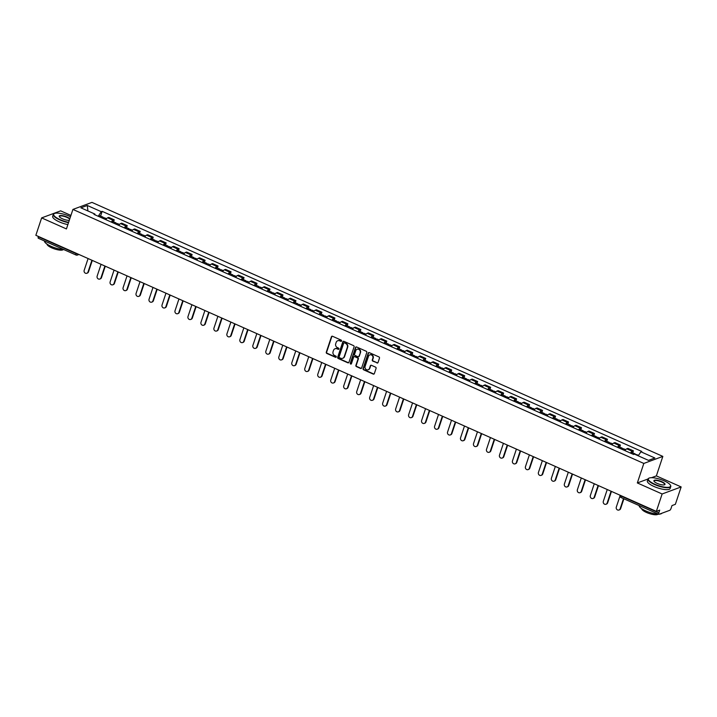<?xml version="1.0" encoding="UTF-8"?>
<svg xmlns="http://www.w3.org/2000/svg" width="717" height="717" viewBox="0 0 717 717"><rect width="100%" height="100%" fill="white"/><g stroke="black" fill="none" stroke-linecap="round" stroke-linejoin="round"><path stroke-width="1.08" d="M341.579 340.978A0.663 0.6 -110.3 0 0 341.202 340.127L332.527 336.264A0.941 0.851 -110.3 0 0 331.424 336.766L326.289 352.208A0.941 0.851 -110.3 0 0 326.818 353.436L335.493 357.29A0.663 0.6 -110.3 0 0 336.264 356.949A0.663 0.6 -110.3 0 0 335.897 356.089L334.767 355.596A3.011 2.734 -110.3 0 1 333.073 351.68L333.504 350.398A3.011 2.734 -110.3 0 1 337.026 348.812L338.146 349.313A0.663 0.6 -110.3 0 0 338.917 348.964A0.663 0.6 -110.3 0 0 338.549 348.112L337.429 347.611A3.011 2.734 -110.3 0 1 335.726 343.703L336.156 342.412A3.011 2.734 -110.3 0 1 339.679 340.826L340.808 341.328A0.663 0.6 -110.3 0 0 341.579 340.978M376.945 362.972A0.941 0.851 -110.3 0 0 378.047 362.479L379.481 358.142A0.941 0.851 -110.3 0 0 378.952 356.923L369.318 352.639A0.941 0.851 -110.3 0 0 368.215 353.131L363.08 368.583A0.941 0.851 -110.3 0 0 363.609 369.802L373.243 374.086A0.941 0.851 -110.3 0 0 374.346 373.593L376.084 368.359A0.941 0.851 -110.3 0 0 375.556 367.14L371.433 365.303A0.941 0.851 -110.3 0 0 370.33 365.795L369.47 368.395A2.518 2.285 -110.3 0 1 365.688 369.112A2.518 2.285 -110.3 0 1 365.096 366.45L368.484 356.277A2.518 2.285 -110.3 0 1 372.257 355.56A2.518 2.285 -110.3 0 1 372.849 358.222L372.284 359.916A0.941 0.851 -110.3 0 0 372.813 361.135L377.321 362.829A0.941 0.851 -110.3 0 0 377.734 362.901M643.821 463.442L637.332 482.944L662.132 493.977L656.342 511.373L35.85 235.301L41.64 217.896L66.43 228.929L72.919 209.427L643.821 463.442L662.84 456.397L91.937 202.382L72.919 209.427M354.09 346.849A0.941 0.851 -110.3 0 0 353.553 345.621L343.918 341.337A0.941 0.851 -110.3 0 0 342.816 341.83L337.68 357.281A0.941 0.851 -110.3 0 0 338.209 358.5L347.844 362.793A0.941 0.851 -110.3 0 0 348.946 362.291L354.09 346.849M356.618 346.983L366.253 351.276A0.941 0.851 -110.3 0 1 366.79 352.495L361.646 367.946A0.941 0.851 -110.3 0 1 360.543 368.439L356.421 366.602A0.941 0.851 -110.3 0 1 355.892 365.383L357.971 359.118A0.941 0.851 -110.3 0 0 357.442 357.9L354.709 356.681A0.941 0.851 -110.3 0 0 353.606 357.174L351.438 363.698A0.663 0.6 -110.3 0 1 350.443 363.886A0.663 0.6 -110.3 0 1 350.29 363.187L355.515 347.476A0.941 0.851 -110.3 0 1 356.618 346.983M662.132 493.977L681.15 486.933L675.36 504.329L671.99 505.575L671.094 508.29A1.918 0.609 114 0 1 669.75 510.316L658.986 514.304A1.918 0.609 114 0 1 658.789 514.313L621.092 497.544A1.918 0.609 -66 0 1 621.119 496.074L658.806 512.843A1.918 0.609 114 0 0 658.789 514.313M70.929 215.423L60.658 210.852L41.64 217.896M681.15 486.933L656.36 475.9L662.84 456.397M656.342 511.373L659.703 510.128L658.806 512.843M38.494 238.232A1.918 0.609 -66 0 1 38.297 238.232A1.918 0.609 -66 0 1 38.315 236.762L76.002 253.531A1.918 0.538 18.4 0 0 77.974 254.042M111.323 222.1A4.419 1.398 -66 0 1 113.08 220.271L107.586 217.825A4.419 1.398 114 0 0 105.829 219.653M107.586 217.825L108.751 217.394L114.236 219.841L113.573 221.84M113.08 220.271L114.236 219.841M126.55 227.612L127.214 225.613L121.729 223.166L120.564 223.596A4.419 1.398 114 0 0 118.807 225.425M124.301 227.872A4.419 1.398 -66 0 1 126.058 226.043L127.214 225.613M139.528 233.383L140.191 231.385L134.706 228.947L133.541 229.377A4.419 1.398 114 0 0 131.794 231.206M137.279 233.643A4.419 1.398 -66 0 1 139.035 231.815L140.191 231.385M152.506 239.164L153.178 237.166L147.684 234.719L146.519 235.149A4.419 1.398 114 0 0 144.771 236.977M150.256 239.424A4.419 1.398 -66 0 1 152.013 237.587L153.178 237.166M165.484 244.936L166.156 242.938L160.662 240.491L159.506 240.921A4.419 1.398 114 0 0 157.749 242.749M163.234 245.196A4.419 1.398 -66 0 1 164.991 243.368L166.156 242.938M178.47 250.708L179.133 248.709L173.639 246.272L172.483 246.702A4.419 1.398 114 0 0 170.727 248.53M176.221 250.968A4.419 1.398 -66 0 1 177.968 249.14L179.133 248.709M191.448 256.489L192.111 254.481L186.617 252.043L185.461 252.474A4.419 1.398 114 0 0 183.704 254.302M189.198 256.749A4.419 1.398 -66 0 1 190.946 254.911L192.111 254.481M204.426 262.261L205.089 260.262L199.595 257.815L198.439 258.245A4.419 1.398 114 0 0 196.682 260.074M202.176 262.521A4.419 1.398 -66 0 1 203.933 260.692L205.089 260.262M217.403 268.033L218.067 266.034L212.582 263.596L211.416 264.017A4.419 1.398 114 0 0 209.66 265.855M215.154 268.292A4.419 1.398 -66 0 1 216.91 266.464L218.067 266.034M230.381 273.813L231.044 271.806L225.559 269.368L224.394 269.798A4.419 1.398 114 0 0 222.637 271.626M228.131 274.073A4.419 1.398 -66 0 1 229.888 272.236L231.044 271.806M243.359 279.585L244.022 277.587L238.537 275.14L237.372 275.57A4.419 1.398 114 0 0 235.624 277.398M241.109 279.845A4.419 1.398 -66 0 1 242.866 278.017L244.022 277.587M256.336 285.357L257.009 283.358L251.515 280.912L250.35 281.342A4.419 1.398 114 0 0 248.602 283.179M254.087 285.617A4.419 1.398 -66 0 1 255.844 283.789L257.009 283.358M269.323 291.138L269.986 289.13L264.492 286.692L263.336 287.123A4.419 1.398 114 0 0 261.58 288.951M267.074 291.398A4.419 1.398 -66 0 1 268.821 289.56L269.986 289.13M282.301 296.91L282.964 294.911L277.47 292.464L276.314 292.894A4.419 1.398 114 0 0 274.557 294.723M280.051 297.17A4.419 1.398 -66 0 1 281.799 295.341L282.964 294.911M295.279 302.682L295.942 300.683L290.448 298.236L289.292 298.666A4.419 1.398 114 0 0 287.535 300.504M293.029 302.941A4.419 1.398 -66 0 1 294.786 301.113L295.942 300.683M308.256 308.453L308.919 306.455L303.425 304.017L302.269 304.447A4.419 1.398 114 0 0 300.513 306.276M306.007 308.722A4.419 1.398 -66 0 1 307.763 306.885L308.919 306.455M321.234 314.234L321.897 312.236L316.412 309.789L315.247 310.219A4.419 1.398 114 0 0 313.49 312.047M318.984 314.494A4.419 1.398 -66 0 1 320.741 312.666L321.897 312.236M334.212 320.006L334.875 318.007L329.39 315.561L328.225 315.991A4.419 1.398 114 0 0 326.468 317.828M331.962 320.266A4.419 1.398 -66 0 1 333.719 318.438L334.875 318.007M347.189 325.778L347.853 323.779L342.368 321.341L341.202 321.772A4.419 1.398 114 0 0 339.455 323.6M344.94 326.038A4.419 1.398 -66 0 1 346.696 324.209L347.853 323.779M360.167 331.559L360.839 329.56L355.345 327.113L354.18 327.544A4.419 1.398 114 0 0 352.432 329.372M357.917 331.819A4.419 1.398 -66 0 1 359.674 329.99L360.839 329.56M373.154 337.331L373.817 335.332L368.323 332.885L367.167 333.315A4.419 1.398 114 0 0 365.41 335.153M370.904 337.59A4.419 1.398 -66 0 1 372.652 335.762L373.817 335.332M386.131 343.102L386.795 341.104L381.301 338.666L380.144 339.096A4.419 1.398 114 0 0 378.388 340.925M383.882 343.362A4.419 1.398 -66 0 1 385.629 341.534L386.795 341.104M399.109 348.883L399.772 346.885L394.278 344.438L393.122 344.868A4.419 1.398 114 0 0 391.365 346.696M396.86 349.143A4.419 1.398 -66 0 1 398.616 347.315L399.772 346.885M412.087 354.655L412.75 352.656L407.256 350.21L406.1 350.64A4.419 1.398 114 0 0 404.343 352.468M409.837 354.915A4.419 1.398 -66 0 1 411.594 353.087L412.75 352.656M425.064 360.427L425.728 358.428L420.243 355.99L419.078 356.421A4.419 1.398 114 0 0 417.321 358.249M422.815 360.687A4.419 1.398 -66 0 1 424.572 358.858L425.728 358.428M438.042 366.208L438.705 364.209L433.22 361.762L432.055 362.193A4.419 1.398 114 0 0 430.308 364.021M435.793 366.468A4.419 1.398 -66 0 1 437.549 364.63L438.705 364.209M451.02 371.98L451.692 369.981L446.198 367.534L445.033 367.964A4.419 1.398 114 0 0 443.285 369.793M448.77 372.24A4.419 1.398 -66 0 1 450.527 370.411L451.692 369.981M463.998 377.751L464.67 375.753L459.176 373.315L458.02 373.745A4.419 1.398 114 0 0 456.263 375.574M461.748 378.011A4.419 1.398 -66 0 1 463.505 376.183L464.67 375.753M476.984 383.532L477.647 381.525L472.153 379.087L470.997 379.517A4.419 1.398 114 0 0 469.241 381.345M474.735 383.792A4.419 1.398 -66 0 1 476.482 381.955L477.647 381.525M489.962 389.304L490.625 387.305L485.131 384.859L483.975 385.289A4.419 1.398 114 0 0 482.218 387.117M487.712 389.564A4.419 1.398 -66 0 1 489.46 387.736L490.625 387.305M502.94 395.076L503.603 393.077L498.109 390.64L496.953 391.061A4.419 1.398 114 0 0 495.196 392.898M500.69 395.336A4.419 1.398 -66 0 1 502.447 393.508L503.603 393.077M515.917 400.857L516.581 398.849L511.096 396.411L509.93 396.842A4.419 1.398 114 0 0 508.174 398.67M513.668 401.117A4.419 1.398 -66 0 1 515.424 399.279L516.581 398.849M528.895 406.629L529.558 404.63L524.073 402.183L522.908 402.613A4.419 1.398 114 0 0 521.151 404.442M526.645 406.889A4.419 1.398 -66 0 1 528.402 405.06L529.558 404.63M541.873 412.4L542.536 410.402L537.051 407.955L535.886 408.385A4.419 1.398 114 0 0 534.138 410.223M539.623 412.66A4.419 1.398 -66 0 1 541.38 410.832L542.536 410.402M554.85 418.181L555.523 416.174L550.029 413.736L548.863 414.166A4.419 1.398 114 0 0 547.116 415.994M552.601 418.441A4.419 1.398 -66 0 1 554.358 416.604L555.523 416.174M567.828 423.953L568.5 421.954L563.006 419.508L561.85 419.938A4.419 1.398 114 0 0 560.094 421.766M565.579 424.213A4.419 1.398 -66 0 1 567.335 422.385L568.5 421.954M580.815 429.725L581.478 427.726L575.984 425.28L574.828 425.71A4.419 1.398 114 0 0 573.071 427.547M578.565 429.985A4.419 1.398 -66 0 1 580.313 428.157L581.478 427.726M593.793 435.497L594.456 433.498L588.962 431.06L587.806 431.491A4.419 1.398 114 0 0 586.049 433.319M591.543 435.766A4.419 1.398 -66 0 1 593.291 433.928L594.456 433.498M606.77 441.278L607.433 439.279L601.939 436.832L600.783 437.262A4.419 1.398 114 0 0 599.027 439.091M604.521 441.538A4.419 1.398 -66 0 1 606.277 439.709L607.433 439.279M619.748 447.05L620.411 445.051L614.926 442.604L613.761 443.034A4.419 1.398 114 0 0 612.004 444.872M617.498 447.309A4.419 1.398 -66 0 1 619.255 445.481L620.411 445.051M632.726 452.821L633.389 450.823L627.904 448.385L626.739 448.815A4.419 1.398 114 0 0 624.982 450.643M630.476 453.081A4.419 1.398 -66 0 1 632.233 451.253L633.389 450.823M94.967 214.822L94.877 214.051L80.896 207.831L87.286 205.465L101.267 211.685L98.229 216.274M638.229 455.806L640.89 451.782L641.778 451.45L102.164 211.354L101.267 211.685M640.89 451.782L654.863 457.993L648.473 460.368L634.5 454.148L633.604 454.479L93.981 214.383L94.877 214.051M637.332 482.944L647.998 478.992A12.001 3.361 -161.6 0 1 648.804 478.239A12.001 3.361 -161.6 0 1 648.984 478.167M651.502 477.692L656.36 475.9M100.595 216.059L102.164 211.354M87.286 205.465L87.922 210.959M341.409 341.238A0.663 0.6 -110.3 0 1 341.184 341.184L340.064 340.692A3.011 2.734 -110.3 0 0 337.913 340.683M335.26 348.668A3.011 2.734 -110.3 0 1 337.411 348.668L338.532 349.17A0.663 0.6 -110.3 0 0 338.756 349.224M332.114 336.192A0.941 0.851 -110.3 0 0 331.81 336.623L326.665 352.074A0.941 0.851 -110.3 0 0 327.194 353.293L335.879 357.156A0.663 0.6 -110.3 0 0 336.103 357.2M343.506 341.265A0.941 0.851 -110.3 0 0 343.201 341.686L338.057 357.138A0.941 0.851 -110.3 0 0 338.594 358.357L348.229 362.65A0.941 0.851 -110.3 0 0 348.641 362.721M344.42 342.941A0.663 0.6 -110.3 0 0 343.649 343.282L339.132 356.842A0.663 0.6 -110.3 0 0 339.508 357.702L340.692 358.231A3.011 2.734 -110.3 0 0 344.223 356.645L347.306 347.369A3.011 2.734 -110.3 0 0 345.603 343.461L344.796 342.798A0.663 0.6 -110.3 0 0 344.196 342.887M342.843 358.231A3.011 2.734 -110.3 0 0 344.599 356.501L344.223 356.645M344.796 342.798L345.979 343.326A3.011 2.734 -110.3 0 1 347.682 347.234L344.599 356.501M354.297 356.609A0.941 0.851 -110.3 0 1 355.085 356.537L357.819 357.756A0.941 0.851 -110.3 0 1 358.357 358.975L356.268 365.24A0.941 0.851 -110.3 0 0 356.797 366.468L360.929 368.296A0.941 0.851 -110.3 0 0 361.341 368.368M356.206 346.911A0.941 0.851 -110.3 0 0 355.901 347.342L350.676 363.044A0.663 0.6 -110.3 0 0 351.267 363.949M360.14 352.612A2.518 2.285 -110.3 0 0 357.075 349.278A2.518 2.285 -110.3 0 0 355.766 350.676L354.574 354.252A0.941 0.851 -110.3 0 0 355.103 355.48L357.846 356.69A0.941 0.851 -110.3 0 0 358.948 356.197L360.517 352.477A2.518 2.285 -110.3 0 0 357.272 349.215M358.634 356.627A0.941 0.851 -110.3 0 0 359.325 356.062L358.948 356.197M360.517 352.477L359.325 356.062M369.981 354.825A2.518 2.285 -110.3 0 1 373.234 358.079L372.67 359.773A0.941 0.851 -110.3 0 0 373.198 361.001L377.321 362.829M368.341 369.703A2.518 2.285 -110.3 0 0 369.847 368.251L369.47 368.395M371.021 365.231A0.941 0.851 -110.3 0 0 370.707 365.652L369.847 368.251M368.905 352.567A0.941 0.851 -110.3 0 0 368.592 352.988L363.456 368.439A0.941 0.851 -110.3 0 0 363.985 369.658L373.62 373.951A0.941 0.851 -110.3 0 0 374.041 374.023M103.445 218.595A2.402 0.762 -66 0 1 104.503 217.798L106.519 218.703M88.092 258.55L84.176 270.336A2.205 1.999 -110.3 0 0 86.856 273.258A2.205 1.999 -110.3 0 0 88.003 272.039L91.919 260.253M102.029 217.959A2.402 0.762 -66 0 1 103.087 217.17A2.402 0.762 -66 0 1 103.212 218.488M99.036 216.633A2.402 0.762 -66 0 1 100.093 215.844L103.087 217.17M92.296 260.414L88.496 271.86A2.205 1.999 69.7 0 1 87.098 273.15M116.423 224.367A2.402 0.762 -66 0 1 117.48 223.579L119.497 224.475M101.07 264.322L97.154 276.117A2.205 1.999 -110.3 0 0 99.833 279.038A2.205 1.999 -110.3 0 0 100.98 277.82L104.897 266.025M115.007 223.74A2.402 0.762 -66 0 1 116.064 222.951A2.402 0.762 -66 0 1 116.19 224.26M112.013 222.404A2.402 0.762 -66 0 1 113.071 221.616L116.064 222.951M105.282 266.195L101.473 277.631A2.205 1.999 69.7 0 1 100.075 278.922M129.401 230.139A2.402 0.762 -66 0 1 130.458 229.35L132.475 230.247M114.057 270.094L110.131 281.889A2.205 1.999 -110.3 0 0 112.811 284.81A2.205 1.999 -110.3 0 0 113.958 283.591L117.884 271.797M127.985 229.512A2.402 0.762 -66 0 1 129.051 228.723A2.402 0.762 -66 0 1 129.168 230.04M124.991 228.176A2.402 0.762 -66 0 1 126.049 227.388L129.051 228.723M118.26 271.967L114.451 283.412A2.205 1.999 69.7 0 1 113.053 284.703M70.499 216.713A11.714 3.28 18.4 0 0 69.415 216.211A11.714 3.28 18.4 0 0 54.447 213.487A11.714 3.28 18.4 0 0 60.129 219.644A11.714 3.28 18.4 0 0 68.626 222.333M68.509 222.673A12.001 3.361 -161.6 0 1 59.932 219.949A12.001 3.361 -161.6 0 1 53.3 214.401A12.001 3.361 -161.6 0 1 54.107 213.639A12.001 3.361 -161.6 0 1 54.286 213.567M69.298 220.307A5.853 1.64 -161.6 0 1 62.451 218.784A5.853 1.64 -161.6 0 1 59.305 216.615A5.853 1.64 -161.6 0 1 61.295 215.521A5.853 1.64 -161.6 0 1 67.093 217.072A5.853 1.64 -161.6 0 1 69.827 218.73M69.683 219.16A5.566 1.559 18.4 0 0 66.896 217.376A5.566 1.559 18.4 0 0 59.403 216.435A5.566 1.559 18.4 0 0 59.421 216.785M63.714 249.552A12.001 3.361 -161.6 0 1 51.149 246.361A12.001 3.361 -161.6 0 1 44.472 240.984M63.32 249.534A8.64 2.42 -161.6 0 1 51.803 247.876A8.64 2.42 -161.6 0 1 46.999 244.103M67.873 224.6A12.001 3.361 -161.6 0 1 59.287 221.876A12.001 3.361 -161.6 0 1 52.664 216.328L53.3 214.401M654.827 484.244A11.714 3.28 18.4 0 0 666.425 487.336A11.714 3.28 18.4 0 0 670.404 485.158A11.714 3.28 18.4 0 0 664.112 480.811A11.714 3.28 18.4 0 0 649.145 478.087A11.714 3.28 18.4 0 0 654.827 484.244M670.485 485.319A12.001 3.361 -161.6 0 1 670.583 485.481A12.001 3.361 -161.6 0 1 670.771 486.574A12.001 3.361 -161.6 0 1 654.63 484.549A12.001 3.361 -161.6 0 1 647.998 479.001L647.361 480.928A12.001 3.361 -161.6 0 0 653.985 486.476A12.001 3.361 -161.6 0 0 670.126 488.501L670.771 486.574M657.148 483.383A5.853 1.64 -161.6 0 1 654.003 481.215A5.853 1.64 -161.6 0 1 655.992 480.121A5.853 1.64 -161.6 0 1 661.791 481.672A5.853 1.64 -161.6 0 1 664.632 484.746A5.853 1.64 -161.6 0 1 657.148 483.383M664.444 484.817A5.566 1.559 18.4 0 0 664.668 484.549A5.566 1.559 18.4 0 0 661.594 481.976A5.566 1.559 18.4 0 0 654.101 481.035A5.566 1.559 18.4 0 0 654.119 481.385M661.854 513.247A12.001 3.361 -161.6 0 1 659.497 514.116M658.412 514.152A12.001 3.361 -161.6 0 1 645.847 510.961A12.001 3.361 -161.6 0 1 639.17 505.584M658.018 514.134A8.64 2.42 -161.6 0 1 646.501 512.476A8.64 2.42 -161.6 0 1 641.697 508.703M142.378 235.911A2.402 0.762 -66 0 1 143.436 235.122L145.461 236.027M127.034 275.875L123.109 287.66A2.205 1.999 -110.3 0 0 125.789 290.582A2.205 1.999 -110.3 0 0 126.936 289.363L130.861 277.569M140.962 235.284A2.402 0.762 -66 0 1 142.029 234.495A2.402 0.762 -66 0 1 142.154 235.812M137.969 233.957A2.402 0.762 -66 0 1 139.026 233.168L142.029 234.495M131.238 277.739L127.429 289.184A2.205 1.999 69.7 0 1 126.031 290.475M155.356 241.692A2.402 0.762 -66 0 1 156.423 240.903L158.439 241.799M140.012 281.647L136.087 293.441A2.205 1.999 -110.3 0 0 138.766 296.363A2.205 1.999 -110.3 0 0 139.914 295.144L143.839 283.349M153.94 241.064A2.402 0.762 -66 0 1 155.006 240.276A2.402 0.762 -66 0 1 155.132 241.584M150.946 239.729A2.402 0.762 -66 0 1 152.013 238.94L155.006 240.276M144.216 283.52L140.407 294.956A2.205 1.999 69.7 0 1 139.008 296.246M168.334 247.464A2.402 0.762 -66 0 1 169.4 246.675L171.417 247.571M152.99 287.418L149.064 299.213A2.205 1.999 -110.3 0 0 151.744 302.135A2.205 1.999 -110.3 0 0 152.891 300.916L156.817 289.121M166.927 246.836A2.402 0.762 -66 0 1 167.984 246.048A2.402 0.762 -66 0 1 168.11 247.365M163.924 245.501A2.402 0.762 -66 0 1 164.991 244.712L167.984 246.048M157.193 289.292L153.384 300.737A2.205 1.999 69.7 0 1 151.986 302.027M181.311 253.235A2.402 0.762 -66 0 1 182.378 252.447L184.394 253.352M165.968 293.19L162.042 304.985A2.205 1.999 -110.3 0 0 164.722 307.907A2.205 1.999 -110.3 0 0 165.869 306.688L169.795 294.893M179.904 252.608A2.402 0.762 -66 0 1 180.962 251.819A2.402 0.762 -66 0 1 181.087 253.137M176.902 251.282A2.402 0.762 -66 0 1 177.968 250.484L180.962 251.819M170.171 295.063L166.371 306.509A2.205 1.999 69.7 0 1 164.964 307.799M194.298 259.016A2.402 0.762 -66 0 1 195.356 258.228L197.372 259.124M178.945 298.971L175.029 310.766A2.205 1.999 -110.3 0 0 177.708 313.688A2.205 1.999 -110.3 0 0 178.856 312.469L182.772 300.674M192.882 258.389A2.402 0.762 -66 0 1 193.94 257.591A2.402 0.762 -66 0 1 194.065 258.909M189.888 257.053A2.402 0.762 -66 0 1 190.946 256.265L193.94 257.591M183.149 300.844L179.349 312.28A2.205 1.999 69.7 0 1 177.941 313.571M207.276 264.788A2.402 0.762 -66 0 1 208.333 263.999L210.35 264.896M191.923 304.743L188.006 316.538A2.205 1.999 -110.3 0 0 190.686 319.459A2.205 1.999 -110.3 0 0 191.833 318.24L195.75 306.446M205.86 264.161A2.402 0.762 -66 0 1 206.917 263.372A2.402 0.762 -66 0 1 207.043 264.69M202.866 262.825A2.402 0.762 -66 0 1 203.924 262.037L206.917 263.372M196.135 306.616L192.326 318.052A2.205 1.999 69.7 0 1 190.928 319.352M220.253 270.56A2.402 0.762 -66 0 1 221.311 269.771L223.328 270.668M204.901 310.515L200.984 322.309A2.205 1.999 -110.3 0 0 203.664 325.231A2.205 1.999 -110.3 0 0 204.811 324.012L208.728 312.218M218.837 269.933A2.402 0.762 -66 0 1 219.895 269.144A2.402 0.762 -66 0 1 220.02 270.461M215.844 268.597A2.402 0.762 -66 0 1 216.901 267.808L219.895 269.144M209.113 312.388L205.304 323.833A2.205 1.999 69.7 0 1 203.906 325.124M233.231 276.341A2.402 0.762 -66 0 1 234.289 275.552L236.305 276.448M217.887 316.296L213.962 328.09A2.205 1.999 -110.3 0 0 216.642 331.012A2.205 1.999 -110.3 0 0 217.789 329.793L221.714 317.998M231.815 275.704A2.402 0.762 -66 0 1 232.882 274.916A2.402 0.762 -66 0 1 232.998 276.233M228.822 274.378A2.402 0.762 -66 0 1 229.879 273.589L232.882 274.916M222.091 318.16L218.282 329.605A2.205 1.999 69.7 0 1 216.884 330.895M246.209 282.113A2.402 0.762 -66 0 1 247.275 281.324L249.292 282.22M230.865 322.067L226.939 333.862A2.205 1.999 -110.3 0 0 229.619 336.784A2.205 1.999 -110.3 0 0 230.766 335.565L234.692 323.77M244.793 281.485A2.402 0.762 -66 0 1 245.859 280.697A2.402 0.762 -66 0 1 245.985 282.014M241.799 280.15A2.402 0.762 -66 0 1 242.866 279.361L245.859 280.697M235.068 323.941L231.259 335.377A2.205 1.999 69.7 0 1 229.861 336.676M259.187 287.884A2.402 0.762 -66 0 1 260.253 287.096L262.27 287.992M243.843 327.839L239.917 339.634A2.205 1.999 -110.3 0 0 242.597 342.556A2.205 1.999 -110.3 0 0 243.744 341.337L247.67 329.542M257.77 287.257A2.402 0.762 -66 0 1 258.837 286.468A2.402 0.762 -66 0 1 258.962 287.786M254.777 285.922A2.402 0.762 -66 0 1 255.844 285.133L258.837 286.468M248.046 329.712L244.237 341.158A2.205 1.999 69.7 0 1 242.839 342.448M272.164 293.665A2.402 0.762 -66 0 1 273.231 292.877L275.247 293.773M256.82 333.62L252.895 345.415A2.205 1.999 -110.3 0 0 255.575 348.337A2.205 1.999 -110.3 0 0 256.722 347.118L260.647 335.323M270.757 293.029A2.402 0.762 -66 0 1 271.815 292.24A2.402 0.762 -66 0 1 271.94 293.558M267.755 291.702A2.402 0.762 -66 0 1 268.821 290.914L271.815 292.24M261.024 335.484L257.215 346.929A2.205 1.999 69.7 0 1 255.817 348.22M285.142 299.437A2.402 0.762 -66 0 1 286.208 298.648L288.225 299.545M269.798 339.392L265.873 351.187A2.205 1.999 -110.3 0 0 268.552 354.108A2.205 1.999 -110.3 0 0 269.7 352.889L273.625 341.095M283.735 298.81A2.402 0.762 -66 0 1 284.792 298.021A2.402 0.762 -66 0 1 284.918 299.339M280.732 297.474A2.402 0.762 -66 0 1 281.799 296.686L284.792 298.021M274.002 341.265L270.201 352.701A2.205 1.999 69.7 0 1 268.794 354.001M298.129 305.209A2.402 0.762 -66 0 1 299.186 304.42L301.203 305.317M282.776 345.164L278.859 356.958A2.205 1.999 -110.3 0 0 281.539 359.88A2.205 1.999 -110.3 0 0 282.686 358.661L286.603 346.867M296.713 304.582A2.402 0.762 -66 0 1 297.77 303.793A2.402 0.762 -66 0 1 297.896 305.11M293.719 303.246A2.402 0.762 -66 0 1 294.777 302.457L297.77 303.793M286.979 347.037L283.179 358.482A2.205 1.999 69.7 0 1 281.772 359.773M311.106 310.99A2.402 0.762 -66 0 1 312.164 310.201L314.18 311.097M295.754 350.945L291.837 362.73A2.205 1.999 -110.3 0 0 294.517 365.652A2.205 1.999 -110.3 0 0 295.664 364.433L299.581 352.647M309.69 310.353A2.402 0.762 -66 0 1 310.748 309.565A2.402 0.762 -66 0 1 310.873 310.882M306.697 309.027A2.402 0.762 -66 0 1 307.754 308.238L310.748 309.565M299.966 352.809L296.157 364.254A2.205 1.999 69.7 0 1 294.759 365.545M324.084 316.762A2.402 0.762 -66 0 1 325.142 315.973L327.158 316.869M308.74 356.716L304.815 368.511A2.205 1.999 -110.3 0 0 307.494 371.433A2.205 1.999 -110.3 0 0 308.642 370.214L312.567 358.419M322.668 316.134A2.402 0.762 -66 0 1 323.726 315.346A2.402 0.762 -66 0 1 323.851 316.663M319.674 314.799A2.402 0.762 -66 0 1 320.732 314.01L323.726 315.346M312.944 358.59L309.135 370.026A2.205 1.999 69.7 0 1 307.736 371.325M337.062 322.533A2.402 0.762 -66 0 1 338.119 321.745L340.145 322.641M321.718 362.488L317.792 374.283A2.205 1.999 -110.3 0 0 320.472 377.205A2.205 1.999 -110.3 0 0 321.619 375.986L325.545 364.191M335.646 321.906A2.402 0.762 -66 0 1 336.712 321.117A2.402 0.762 -66 0 1 336.829 322.435M332.652 320.571A2.402 0.762 -66 0 1 333.71 319.782L336.712 321.117M325.921 364.361L322.112 375.807A2.205 1.999 69.7 0 1 320.714 377.097M350.039 328.314A2.402 0.762 -66 0 1 351.106 327.526L353.123 328.422M334.696 368.269L330.77 380.055A2.205 1.999 -110.3 0 0 333.45 382.977A2.205 1.999 -110.3 0 0 334.597 381.758L338.523 369.972M348.623 327.678A2.402 0.762 -66 0 1 349.69 326.889A2.402 0.762 -66 0 1 349.815 328.207M345.63 326.352A2.402 0.762 -66 0 1 346.696 325.563L349.69 326.889M338.899 370.133L335.09 381.578A2.205 1.999 69.7 0 1 333.692 382.869M363.017 334.086A2.402 0.762 -66 0 1 364.084 333.297L366.1 334.194M347.673 374.041L343.748 385.836A2.205 1.999 -110.3 0 0 346.428 388.757A2.205 1.999 -110.3 0 0 347.575 387.538L351.5 375.744M361.601 333.459A2.402 0.762 -66 0 1 362.668 332.67A2.402 0.762 -66 0 1 362.793 333.988M358.608 332.123A2.402 0.762 -66 0 1 359.674 331.335L362.668 332.67M351.877 375.914L348.068 387.35A2.205 1.999 69.7 0 1 346.67 388.65M375.995 339.858A2.402 0.762 -66 0 1 377.061 339.069L379.078 339.966M360.651 379.813L356.725 391.607A2.205 1.999 -110.3 0 0 359.405 394.529A2.205 1.999 -110.3 0 0 360.552 393.31L364.478 381.516M374.588 339.231A2.402 0.762 -66 0 1 375.645 338.442A2.402 0.762 -66 0 1 375.771 339.759M371.585 337.895A2.402 0.762 -66 0 1 372.652 337.107L375.645 338.442M364.854 381.686L361.054 393.131A2.205 1.999 69.7 0 1 359.647 394.422M388.981 345.639A2.402 0.762 -66 0 1 390.039 344.841L392.056 345.746M373.629 385.594L369.703 397.379A2.205 1.999 -110.3 0 0 372.392 400.301A2.205 1.999 -110.3 0 0 373.53 399.082L377.456 387.297M387.565 345.002A2.402 0.762 -66 0 1 388.623 344.214A2.402 0.762 -66 0 1 388.748 345.531M384.572 343.676A2.402 0.762 -66 0 1 385.629 342.887L388.623 344.214M377.832 387.458L374.032 398.903A2.205 1.999 69.7 0 1 372.625 400.194M401.959 351.411A2.402 0.762 -66 0 1 403.017 350.622L405.033 351.518M386.606 391.365L382.69 403.16A2.205 1.999 -110.3 0 0 385.37 406.082A2.205 1.999 -110.3 0 0 386.517 404.863L390.433 393.068M400.543 350.783A2.402 0.762 -66 0 1 401.601 349.995A2.402 0.762 -66 0 1 401.726 351.303M397.55 349.448A2.402 0.762 -66 0 1 398.607 348.659L401.601 349.995M390.81 393.239L387.01 404.675A2.205 1.999 69.7 0 1 385.603 405.965M414.937 357.183A2.402 0.762 -66 0 1 415.994 356.394L418.011 357.29M399.584 397.137L395.667 408.932A2.205 1.999 -110.3 0 0 398.347 411.854A2.205 1.999 -110.3 0 0 399.494 410.635L403.411 398.84M413.521 356.555A2.402 0.762 -66 0 1 414.578 355.766A2.402 0.762 -66 0 1 414.704 357.084M410.527 355.22A2.402 0.762 -66 0 1 411.585 354.431L414.578 355.766M403.796 399.01L399.987 410.456A2.205 1.999 69.7 0 1 398.589 411.746M427.915 362.954A2.402 0.762 -66 0 1 428.972 362.166L430.989 363.071M412.571 402.918L408.645 414.704A2.205 1.999 -110.3 0 0 411.325 417.626A2.205 1.999 -110.3 0 0 412.472 416.407L416.398 404.621M426.498 362.327A2.402 0.762 -66 0 1 427.565 361.538A2.402 0.762 -66 0 1 427.682 362.856M423.505 361.001A2.402 0.762 -66 0 1 424.563 360.212L427.565 361.538M416.774 404.782L412.965 416.227A2.205 1.999 69.7 0 1 411.567 417.518M440.892 368.735A2.402 0.762 -66 0 1 441.95 367.946L443.975 368.843M425.548 408.69L421.623 420.485A2.205 1.999 -110.3 0 0 424.303 423.406A2.205 1.999 -110.3 0 0 425.45 422.188L429.375 410.393M439.476 368.108A2.402 0.762 -66 0 1 440.543 367.319A2.402 0.762 -66 0 1 440.668 368.628M436.483 366.772A2.402 0.762 -66 0 1 437.54 365.984L440.543 367.319M429.752 410.563L425.943 421.999A2.205 1.999 69.7 0 1 424.545 423.29M453.87 374.507A2.402 0.762 -66 0 1 454.937 373.718L456.953 374.615M438.526 414.462L434.601 426.257A2.205 1.999 -110.3 0 0 437.28 429.178A2.205 1.999 -110.3 0 0 438.428 427.959L442.353 416.165M452.454 373.88A2.402 0.762 -66 0 1 453.52 373.091A2.402 0.762 -66 0 1 453.646 374.408M449.46 372.544A2.402 0.762 -66 0 1 450.527 371.756L453.52 373.091M442.73 416.335L438.921 427.78A2.205 1.999 69.7 0 1 437.522 429.071M466.848 380.279A2.402 0.762 -66 0 1 467.914 379.49L469.931 380.395M451.504 420.234L447.578 432.028A2.205 1.999 -110.3 0 0 450.258 434.95A2.205 1.999 -110.3 0 0 451.405 433.731L455.331 421.937M465.432 379.651A2.402 0.762 -66 0 1 466.498 378.863A2.402 0.762 -66 0 1 466.624 380.18M462.438 378.325A2.402 0.762 -66 0 1 463.505 377.527L466.498 378.863M455.707 422.107L451.898 433.552A2.205 1.999 69.7 0 1 450.5 434.843M479.825 386.06A2.402 0.762 -66 0 1 480.892 385.271L482.908 386.167M464.482 426.015L460.556 437.809A2.205 1.999 -110.3 0 0 463.236 440.731A2.205 1.999 -110.3 0 0 464.383 439.512L468.309 427.717M478.418 385.432A2.402 0.762 -66 0 1 479.476 384.635A2.402 0.762 -66 0 1 479.601 385.952M475.416 384.097A2.402 0.762 -66 0 1 476.482 383.308L479.476 384.635M468.685 427.888L464.885 439.324A2.205 1.999 69.7 0 1 463.478 440.614M492.812 391.832A2.402 0.762 -66 0 1 493.87 391.043L495.886 391.939M477.459 431.786L473.534 443.581A2.205 1.999 -110.3 0 0 476.222 446.503A2.205 1.999 -110.3 0 0 477.361 445.284L481.286 433.489M491.396 391.204A2.402 0.762 -66 0 1 492.454 390.415A2.402 0.762 -66 0 1 492.579 391.733M488.402 389.869A2.402 0.762 -66 0 1 489.46 389.08L492.454 390.415M481.663 433.66L477.863 445.096A2.205 1.999 69.7 0 1 476.455 446.395M505.79 397.603A2.402 0.762 -66 0 1 506.847 396.815L508.864 397.72M490.437 437.558L486.52 449.353A2.205 1.999 -110.3 0 0 489.2 452.275A2.205 1.999 -110.3 0 0 490.347 451.056L494.264 439.261M504.374 396.976A2.402 0.762 -66 0 1 505.431 396.187A2.402 0.762 -66 0 1 505.557 397.505M501.38 395.641A2.402 0.762 -66 0 1 502.438 394.852L505.431 396.187M494.64 439.431L490.84 450.876A2.205 1.999 69.7 0 1 489.442 452.167M518.767 403.384A2.402 0.762 -66 0 1 519.825 402.595L521.842 403.492M503.415 443.339L499.498 455.134A2.205 1.999 -110.3 0 0 502.178 458.055A2.205 1.999 -110.3 0 0 503.325 456.837L507.242 445.042M517.351 402.748A2.402 0.762 -66 0 1 518.409 401.959A2.402 0.762 -66 0 1 518.534 403.277M514.358 401.421A2.402 0.762 -66 0 1 515.415 400.633L518.409 401.959M507.627 445.203L503.818 456.648A2.205 1.999 69.7 0 1 502.42 457.939M531.745 409.156A2.402 0.762 -66 0 1 532.803 408.367L534.819 409.264M516.401 449.111L512.476 460.906A2.205 1.999 -110.3 0 0 515.156 463.827A2.205 1.999 -110.3 0 0 516.303 462.608L520.228 450.814M530.329 408.529A2.402 0.762 -66 0 1 531.396 407.74A2.402 0.762 -66 0 1 531.512 409.057M527.336 407.193A2.402 0.762 -66 0 1 528.393 406.405L531.396 407.74M520.605 450.984L516.796 462.42A2.205 1.999 69.7 0 1 515.398 463.72M544.723 414.928A2.402 0.762 -66 0 1 545.78 414.139L547.806 415.035M529.379 454.883L525.453 466.677A2.205 1.999 -110.3 0 0 528.133 469.599A2.205 1.999 -110.3 0 0 529.28 468.38L533.206 456.586M543.307 414.301A2.402 0.762 -66 0 1 544.373 413.512A2.402 0.762 -66 0 1 544.499 414.829M540.313 412.965A2.402 0.762 -66 0 1 541.371 412.176L544.373 413.512M533.582 456.756L529.773 468.201A2.205 1.999 69.7 0 1 528.375 469.492M557.701 420.709A2.402 0.762 -66 0 1 558.767 419.92L560.784 420.816M542.357 460.664L538.431 472.458A2.205 1.999 -110.3 0 0 541.111 475.38A2.205 1.999 -110.3 0 0 542.258 474.161L546.184 462.366M556.284 420.072A2.402 0.762 -66 0 1 557.351 419.284A2.402 0.762 -66 0 1 557.476 420.601M553.291 418.746A2.402 0.762 -66 0 1 554.358 417.957L557.351 419.284M546.56 462.528L542.751 473.973A2.205 1.999 69.7 0 1 541.353 475.263M570.678 426.481A2.402 0.762 -66 0 1 571.745 425.692L573.761 426.588M555.334 466.435L551.409 478.23A2.205 1.999 -110.3 0 0 554.089 481.152A2.205 1.999 -110.3 0 0 555.236 479.933L559.161 468.138M569.271 425.853A2.402 0.762 -66 0 1 570.329 425.064A2.402 0.762 -66 0 1 570.454 426.382M566.269 424.518A2.402 0.762 -66 0 1 567.335 423.729L570.329 425.064M559.538 468.309L555.729 479.745A2.205 1.999 69.7 0 1 554.331 481.044M583.656 432.252A2.402 0.762 -66 0 1 584.722 431.464L586.739 432.36M568.312 472.207L564.387 484.002A2.205 1.999 -110.3 0 0 567.066 486.924A2.205 1.999 -110.3 0 0 568.214 485.705L572.139 473.91M582.249 431.625A2.402 0.762 -66 0 1 583.306 430.836A2.402 0.762 -66 0 1 583.432 432.154M579.246 430.29A2.402 0.762 -66 0 1 580.313 429.501L583.306 430.836M572.516 474.08L568.715 485.526A2.205 1.999 69.7 0 1 567.308 486.816M596.643 438.033A2.402 0.762 -66 0 1 597.7 437.245L599.717 438.141M581.29 477.988L577.373 489.774A2.205 1.999 -110.3 0 0 580.053 492.696A2.205 1.999 -110.3 0 0 581.2 491.477L585.117 479.691M595.227 437.397A2.402 0.762 -66 0 1 596.284 436.608A2.402 0.762 -66 0 1 596.41 437.926M592.233 436.07A2.402 0.762 -66 0 1 593.291 435.282L596.284 436.608M585.493 479.852L581.693 491.297A2.205 1.999 69.7 0 1 580.286 492.588M609.62 443.805A2.402 0.762 -66 0 1 610.678 443.016L612.694 443.913M594.268 483.76L590.351 495.555A2.205 1.999 -110.3 0 0 593.031 498.476A2.205 1.999 -110.3 0 0 594.178 497.257L598.095 485.463M608.204 443.178A2.402 0.762 -66 0 1 609.262 442.389A2.402 0.762 -66 0 1 609.387 443.706M605.211 441.842A2.402 0.762 -66 0 1 606.268 441.054L609.262 442.389M598.48 485.633L594.671 497.069A2.205 1.999 69.7 0 1 593.273 498.369M622.598 449.577A2.402 0.762 -66 0 1 623.656 448.788L625.672 449.684M607.245 489.532L603.329 501.326A2.205 1.999 -110.3 0 0 606.008 504.248A2.205 1.999 -110.3 0 0 607.156 503.029L611.072 491.235M621.182 448.95A2.402 0.762 -66 0 1 622.239 448.161A2.402 0.762 -66 0 1 622.365 449.478M618.188 447.614A2.402 0.762 -66 0 1 619.246 446.825L622.239 448.161M611.458 491.405L607.649 502.85A2.205 1.999 69.7 0 1 606.25 504.141M636.024 454.82A2.402 0.762 -66 0 1 636.633 454.569L638.497 455.394M619.981 496.065L616.306 507.098A2.205 1.999 -110.3 0 0 618.986 510.02A2.205 1.999 -110.3 0 0 620.133 508.801L623.521 498.62M634.608 454.193A2.402 0.762 -66 0 1 635.226 453.933A2.402 0.762 -66 0 1 635.441 454.569M631.166 453.395A2.402 0.762 -66 0 1 632.224 452.606L635.226 453.933M623.898 498.79L620.626 508.622A2.205 1.999 69.7 0 1 619.228 509.912M619.255 445.481L613.761 443.034M606.277 439.709L600.783 437.262M593.291 433.928L587.806 431.491M580.313 428.157L574.828 425.71M567.335 422.385L561.85 419.938M554.358 416.604L548.863 414.166M541.38 410.832L535.886 408.385M528.402 405.06L522.908 402.613M515.424 399.279L509.93 396.842M502.447 393.508L496.953 391.061M489.46 387.736L483.975 385.289M476.482 381.955L470.997 379.517M463.505 376.183L458.02 373.745M450.527 370.411L445.033 367.964M437.549 364.63L432.055 362.193M424.572 358.858L419.078 356.421M411.594 353.087L406.1 350.64M398.616 347.315L393.122 344.868M385.629 341.534L380.144 339.096M372.652 335.762L367.167 333.315M359.674 329.99L354.18 327.544M346.696 324.209L341.202 321.772M333.719 318.438L328.225 315.991M320.741 312.666L315.247 310.219M307.763 306.885L302.269 304.447M294.786 301.113L289.292 298.666M281.799 295.341L276.314 292.894M268.821 289.56L263.336 287.123M255.844 283.789L250.35 281.342M242.866 278.017L237.372 275.57M229.888 272.236L224.394 269.798M216.91 266.464L211.416 264.017M203.933 260.692L198.439 258.245M190.946 254.911L185.461 252.474M177.968 249.14L172.483 246.702M164.991 243.368L159.506 240.921M152.013 237.587L146.519 235.149M139.035 231.815L133.541 229.377M126.058 226.043L120.564 223.596M632.233 451.253L626.739 448.815M76.11 253.218L76.002 253.531A1.918 0.609 -66 0 0 75.984 255.001A1.918 1.918 0 0 0 77.427 255.055A1.918 1.739 -110.3 0 0 78.341 254.203M621.218 495.752L621.119 496.074A1.918 0.538 18.4 0 1 620.044 495.232A1.918 1.918 0 0 0 621.092 497.544A1.918 0.609 -66 0 0 621.298 497.535M38.297 238.232L75.984 255.001A1.918 0.609 -66 0 0 76.181 255.001A1.918 1.739 -110.3 0 0 77.427 255.055L78.969 254.481M88.496 271.86L88.003 272.039M101.473 277.631L100.98 277.82M114.451 283.412L113.958 283.591M127.429 289.184L126.936 289.363M140.407 294.956L139.914 295.144M153.384 300.737L152.891 300.916M166.371 306.509L165.869 306.688M179.349 312.28L178.856 312.469M192.326 318.052L191.833 318.24M205.304 323.833L204.811 324.012M218.282 329.605L217.789 329.793M231.259 335.377L230.766 335.565M244.237 341.158L243.744 341.337M257.215 346.929L256.722 347.118M270.201 352.701L269.7 352.889M283.179 358.482L282.686 358.661M296.157 364.254L295.664 364.433M309.135 370.026L308.642 370.214M322.112 375.807L321.619 375.986M335.09 381.578L334.597 381.758M348.068 387.35L347.575 387.538M361.054 393.131L360.552 393.31M374.032 398.903L373.53 399.082M387.01 404.675L386.517 404.863M399.987 410.456L399.494 410.635M412.965 416.227L412.472 416.407M425.943 421.999L425.45 422.188M438.921 427.78L438.428 427.959M451.898 433.552L451.405 433.731M464.885 439.324L464.383 439.512M477.863 445.096L477.361 445.284M490.84 450.876L490.347 451.056M503.818 456.648L503.325 456.837M516.796 462.42L516.303 462.608M529.773 468.201L529.28 468.38M542.751 473.973L542.258 474.161M555.729 479.745L555.236 479.933M568.715 485.526L568.214 485.705M581.693 491.297L581.2 491.477M594.671 497.069L594.178 497.257M607.649 502.85L607.156 503.029M620.626 508.622L620.133 508.801M87.349 273.078L86.856 273.258M100.326 278.85L99.833 279.038M113.304 284.631L112.811 284.81M126.282 290.403L125.789 290.582M139.259 296.175L138.766 296.363M152.246 301.956L151.744 302.135M165.224 307.727L164.722 307.907M178.201 313.499L177.708 313.688M191.179 319.28L190.686 319.459M204.157 325.052L203.664 325.231M217.134 330.824L216.642 331.012M230.112 336.596L229.619 336.784M243.09 342.376L242.597 342.556M256.077 348.148L255.575 348.337M269.054 353.92L268.552 354.108M282.032 359.701L281.539 359.88M295.01 365.473L294.517 365.652M307.987 371.245L307.494 371.433M320.965 377.025L320.472 377.205M333.943 382.797L333.45 382.977M346.92 388.569L346.428 388.757M359.907 394.35L359.405 394.529M372.885 400.122L372.392 400.301M385.863 405.894L385.37 406.082M398.84 411.675L398.347 411.854M411.818 417.446L411.325 417.626M424.796 423.218L424.303 423.406M437.773 428.999L437.28 429.178M450.751 434.771L450.258 434.95M463.738 440.543L463.236 440.731M476.715 446.324L476.222 446.503M489.693 452.095L489.2 452.275M502.671 457.867L502.178 458.055M515.648 463.639L515.156 463.827M528.626 469.42L528.133 469.599M541.604 475.192L541.111 475.38M554.582 480.964L554.089 481.152M567.568 486.744L567.066 486.924M580.546 492.516L580.053 492.696M593.524 498.288L593.031 498.476M606.501 504.069L606.008 504.248M619.479 509.841L618.986 510.02"/></g></svg>
